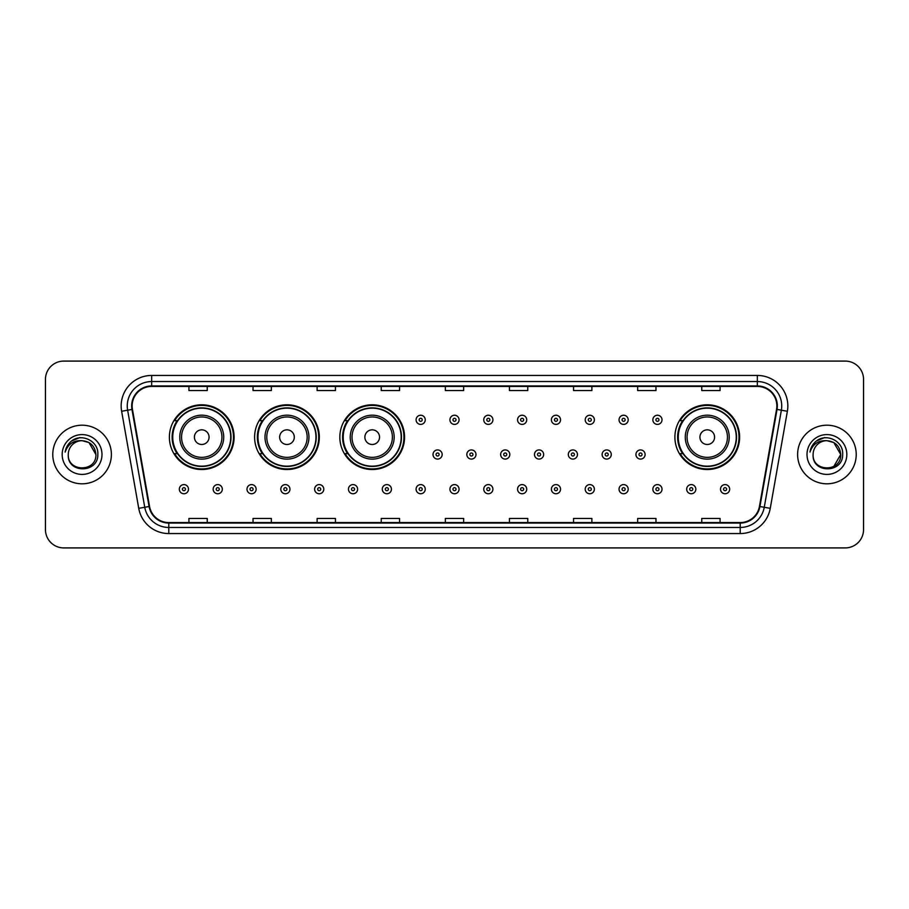 <?xml version="1.0" encoding="UTF-8"?>
<svg xmlns="http://www.w3.org/2000/svg" width="909" height="909" viewBox="0 0 909 909"><rect width="100%" height="100%" fill="white"/><g stroke="black" fill="none" stroke-linecap="round" stroke-linejoin="round"><path stroke-width="1.36" d="M674.898 437.161A32.36 32.36 0 0 0 707.259 469.521A32.36 32.36 0 0 0 739.619 437.161A32.36 32.36 0 0 0 707.259 404.8A32.36 32.36 0 0 0 674.898 437.161M339.841 437.161A32.36 32.36 0 0 0 372.201 469.521A32.36 32.36 0 0 0 404.562 437.161A32.36 32.36 0 0 0 372.201 404.8A32.36 32.36 0 0 0 339.841 437.161M254.611 437.161A32.36 32.36 0 0 0 286.971 469.521A32.36 32.36 0 0 0 319.332 437.161A32.36 32.36 0 0 0 286.971 404.8A32.36 32.36 0 0 0 254.611 437.161M169.381 437.161A32.36 32.36 0 0 0 201.741 469.521A32.36 32.36 0 0 0 234.102 437.161A32.36 32.36 0 0 0 201.741 404.8A32.36 32.36 0 0 0 169.381 437.161M177.141 453.648A29.611 29.611 0 0 1 177.141 420.674M262.371 453.648A29.611 29.611 0 0 1 262.371 420.674M347.602 453.648A29.611 29.611 0 0 1 347.602 420.674M682.659 453.648A29.611 29.611 0 0 1 682.659 420.674M45.45 379.405L45.45 529.595A18.316 18.316 0 0 0 63.766 547.911L845.234 547.911A18.316 18.316 0 0 0 863.55 529.595L863.55 379.405A18.316 18.316 0 0 0 845.234 361.089L63.766 361.089A18.316 18.316 0 0 0 45.45 379.405L45.45 529.595M52.779 454.5A29.304 29.304 0 0 0 82.083 483.804A29.304 29.304 0 0 0 111.387 454.5A29.304 29.304 0 0 0 82.083 425.196A29.304 29.304 0 0 0 52.779 454.5A29.304 29.304 0 0 0 82.083 483.804A29.304 29.304 0 0 0 111.387 454.5A29.304 29.304 0 0 0 82.083 425.196A29.304 29.304 0 0 0 52.779 454.5M797.613 454.5A29.304 29.304 0 0 0 826.917 483.804A29.304 29.304 0 0 0 856.221 454.5A29.304 29.304 0 0 0 826.917 425.196A29.304 29.304 0 0 0 797.613 454.5A29.304 29.304 0 0 0 826.917 483.804A29.304 29.304 0 0 0 856.221 454.5A29.304 29.304 0 0 0 826.917 425.196A29.304 29.304 0 0 0 797.613 454.5M132.146 405.959A19.532 19.532 0 0 1 151.678 386.427L757.322 386.427A19.532 19.532 0 0 1 776.559 409.357L759.447 506.427A19.532 19.532 0 0 1 740.199 522.573L168.801 522.573A19.532 19.532 0 0 1 149.553 506.427L132.441 409.357A19.532 19.532 0 0 1 132.146 405.959M131.657 405.959A20.021 20.021 0 0 0 131.964 409.436L149.076 506.518A20.021 20.021 0 0 0 168.801 523.061L740.199 523.061A20.021 20.021 0 0 0 759.924 506.518L777.036 409.436A20.021 20.021 0 0 0 757.322 385.939L151.678 385.939A20.021 20.021 0 0 0 131.657 405.959M121.624 411.266A30.531 30.531 0 0 1 151.678 375.44L757.322 375.44A30.531 30.531 0 0 1 787.376 411.266L770.264 508.336A30.531 30.531 0 0 1 740.199 533.56L168.801 533.56A30.531 30.531 0 0 1 138.736 508.336L121.624 411.266L127.635 410.209A24.418 24.418 0 0 1 151.678 381.541L757.322 381.541A24.418 24.418 0 0 1 781.365 410.209L764.253 507.279A24.418 24.418 0 0 1 740.199 527.459L168.801 527.459A24.418 24.418 0 0 1 144.747 507.279L127.635 410.209A24.418 24.418 0 0 1 127.26 405.959M845.234 361.089L63.766 361.089M63.766 547.911L845.234 547.911M863.55 529.595L863.55 379.405M445.342 386.427L445.342 390.563L463.658 390.563L463.658 386.427M381.235 386.427L381.235 390.563L399.551 390.563L399.551 386.427M317.127 386.427L317.127 390.563L335.444 390.563L335.444 386.427M253.032 386.427L253.032 390.563L271.348 390.563L271.348 386.427M188.924 386.427L188.924 390.563L207.241 390.563L207.241 386.427M509.449 386.427L509.449 390.563L527.765 390.563L527.765 386.427M573.556 386.427L573.556 390.563L591.873 390.563L591.873 386.427M637.652 386.427L637.652 390.563L655.968 390.563L655.968 386.427M701.759 386.427L701.759 390.563L720.076 390.563L720.076 386.427M463.658 522.573L463.658 518.437L445.342 518.437L445.342 522.573M399.551 522.573L399.551 518.437L381.235 518.437L381.235 522.573M335.444 522.573L335.444 518.437L317.127 518.437L317.127 522.573M271.348 522.573L271.348 518.437L253.032 518.437L253.032 522.573M207.241 522.573L207.241 518.437L188.924 518.437L188.924 522.573M527.765 522.573L527.765 518.437L509.449 518.437L509.449 522.573M591.873 522.573L591.873 518.437L573.556 518.437L573.556 522.573M655.968 522.573L655.968 518.437L637.652 518.437L637.652 522.573M720.076 522.573L720.076 518.437L701.759 518.437L701.759 522.573M95.888 454.5C96.729 472.305 67.436 472.305 68.277 454.5C66.993 473.794 98.433 473.35 97.82 454.5C98.888 441.297 81.742 432.752 71.595 440.99C68.005 443.865 65.857 447.558 65.153 452.08C67.993 443.99 73.629 440.195 82.083 440.695L88.98 442.547L95.888 454.5C96.729 472.305 67.436 472.305 68.277 454.5C67.436 472.305 96.729 472.305 95.888 454.5C96.729 472.305 67.436 472.305 68.277 454.5C67.436 472.305 96.729 472.305 95.888 454.5L88.98 442.547L82.083 440.695L88.98 442.547L95.888 454.5C95.059 446.114 90.468 441.513 82.083 440.695A13.805 13.805 0 0 0 68.277 454.5M62.176 454.5A19.907 19.907 0 0 0 82.083 474.407A19.907 19.907 0 0 0 101.99 454.5A19.907 19.907 0 0 0 82.083 434.593A19.907 19.907 0 0 0 62.176 454.5M71.584 440.99L79.901 437.536M209.07 437.161A7.329 7.329 0 0 0 201.741 429.832A7.329 7.329 0 0 0 194.412 437.161A7.329 7.329 0 0 0 201.741 444.49A7.329 7.329 0 0 0 209.07 437.161M223.728 437.161A21.975 21.975 0 0 0 201.741 415.186A21.975 21.975 0 0 0 179.766 437.161A21.975 21.975 0 0 0 201.741 459.136A21.975 21.975 0 0 0 223.728 437.161A21.975 21.975 0 0 1 201.741 459.136A21.975 21.975 0 0 1 179.766 437.161M230.738 437.161A28.997 28.997 0 0 0 201.741 408.164A28.997 28.997 0 0 0 172.744 437.161A28.997 28.997 0 0 0 201.741 466.158A28.997 28.997 0 0 0 230.738 437.161M233.488 437.161A31.747 31.747 0 0 1 174.608 453.648L177.55 453.648A29.27 29.27 0 0 0 231.011 437.229A29.27 29.27 0 0 0 177.55 420.674L174.608 420.674A31.747 31.747 0 0 1 233.488 437.161M294.3 437.161A7.329 7.329 0 0 0 286.971 429.832A7.329 7.329 0 0 0 279.642 437.161A7.329 7.329 0 0 0 286.971 444.49A7.329 7.329 0 0 0 294.3 437.161M308.946 437.161A21.975 21.975 0 0 0 286.971 415.186A21.975 21.975 0 0 0 264.996 437.161A21.975 21.975 0 0 0 286.971 459.136A21.975 21.975 0 0 0 308.946 437.161A21.975 21.975 0 0 1 286.971 459.136A21.975 21.975 0 0 1 264.996 437.161M315.968 437.161A28.997 28.997 0 0 0 286.971 408.164A28.997 28.997 0 0 0 257.974 437.161A28.997 28.997 0 0 0 286.971 466.158A28.997 28.997 0 0 0 315.968 437.161M318.718 437.161A31.747 31.747 0 0 1 259.838 453.648L262.781 453.648A29.27 29.27 0 0 0 316.241 437.229A29.27 29.27 0 0 0 262.781 420.674L259.838 420.674A31.747 31.747 0 0 1 318.718 437.161M379.53 437.161A7.329 7.329 0 0 0 372.201 429.832A7.329 7.329 0 0 0 364.873 437.161A7.329 7.329 0 0 0 372.201 444.49A7.329 7.329 0 0 0 379.53 437.161M394.176 437.161A21.975 21.975 0 0 0 372.201 415.186A21.975 21.975 0 0 0 350.226 437.161A21.975 21.975 0 0 0 372.201 459.136A21.975 21.975 0 0 0 394.176 437.161A21.975 21.975 0 0 1 372.201 459.136A21.975 21.975 0 0 1 350.226 437.161M401.199 437.161A28.997 28.997 0 0 0 372.201 408.164A28.997 28.997 0 0 0 343.204 437.161A28.997 28.997 0 0 0 372.201 466.158A28.997 28.997 0 0 0 401.199 437.161M403.948 437.161A31.747 31.747 0 0 1 345.068 453.648L348.011 453.648A29.27 29.27 0 0 0 401.471 437.229A29.27 29.27 0 0 0 348.011 420.674L345.068 420.674A31.747 31.747 0 0 1 403.948 437.161M714.588 437.161A7.329 7.329 0 0 0 707.259 429.832A7.329 7.329 0 0 0 699.93 437.161A7.329 7.329 0 0 0 707.259 444.49A7.329 7.329 0 0 0 714.588 437.161M729.234 437.161A21.975 21.975 0 0 0 707.259 415.186A21.975 21.975 0 0 0 685.272 437.161A21.975 21.975 0 0 0 707.259 459.136A21.975 21.975 0 0 0 729.234 437.161A21.975 21.975 0 0 1 707.259 459.136A21.975 21.975 0 0 1 685.272 437.161M736.256 437.161A28.997 28.997 0 0 0 707.259 408.164A28.997 28.997 0 0 0 678.262 437.161A28.997 28.997 0 0 0 707.259 466.158A28.997 28.997 0 0 0 736.256 437.161M739.006 437.161A31.747 31.747 0 0 1 680.125 453.648L683.068 453.648A29.27 29.27 0 0 0 736.529 437.229A29.27 29.27 0 0 0 683.068 420.674L680.125 420.674A31.747 31.747 0 0 1 739.006 437.161M826.917 440.695C835.303 441.513 839.905 446.114 840.723 454.5L833.814 466.453L840.723 454.5C841.564 472.305 812.271 472.305 813.112 454.5C811.828 473.794 843.279 473.35 842.654 454.5C843.722 441.297 826.576 432.752 816.43 440.99C812.839 443.865 810.692 447.558 809.987 452.08C812.828 443.99 818.475 440.195 826.917 440.695L833.814 442.547L840.723 454.5C841.564 472.305 812.271 472.305 813.112 454.5C812.271 472.305 841.564 472.305 840.723 454.5L833.814 442.547L826.917 440.695L833.814 442.547L840.723 454.5L833.814 442.547L826.917 440.695A13.805 13.805 0 0 0 813.112 454.5M807.01 454.5A19.907 19.907 0 0 0 826.917 474.407A19.907 19.907 0 0 0 846.824 454.5A19.907 19.907 0 0 0 826.917 434.593A19.907 19.907 0 0 0 807.01 454.5M816.418 440.99L824.736 437.536M425.253 419.822A4.579 4.579 0 0 1 420.674 424.401A4.579 4.579 0 0 1 416.095 419.822A4.579 4.579 0 0 1 420.674 415.243A4.579 4.579 0 0 1 425.253 419.822A4.579 4.579 0 0 0 420.674 415.243A4.579 4.579 0 0 0 416.095 419.822M459.079 419.822A4.579 4.579 0 0 1 454.5 424.401A4.579 4.579 0 0 1 449.921 419.822A4.579 4.579 0 0 1 454.5 415.243A4.579 4.579 0 0 1 459.079 419.822A4.579 4.579 0 0 0 454.5 415.243A4.579 4.579 0 0 0 449.921 419.822M492.905 419.822A4.579 4.579 0 0 1 488.326 424.401A4.579 4.579 0 0 1 483.747 419.822A4.579 4.579 0 0 1 488.326 415.243A4.579 4.579 0 0 1 492.905 419.822A4.579 4.579 0 0 0 488.326 415.243A4.579 4.579 0 0 0 483.747 419.822M526.72 419.822A4.579 4.579 0 0 1 522.141 424.401A4.579 4.579 0 0 1 517.562 419.822A4.579 4.579 0 0 1 522.141 415.243A4.579 4.579 0 0 1 526.72 419.822A4.579 4.579 0 0 0 522.141 415.243A4.579 4.579 0 0 0 517.562 419.822M560.546 419.822A4.579 4.579 0 0 1 555.967 424.401A4.579 4.579 0 0 1 551.388 419.822A4.579 4.579 0 0 1 555.967 415.243A4.579 4.579 0 0 1 560.546 419.822A4.579 4.579 0 0 0 555.967 415.243A4.579 4.579 0 0 0 551.388 419.822M594.372 419.822A4.579 4.579 0 0 1 589.793 424.401A4.579 4.579 0 0 1 585.214 419.822A4.579 4.579 0 0 1 589.793 415.243A4.579 4.579 0 0 1 594.372 419.822A4.579 4.579 0 0 0 589.793 415.243A4.579 4.579 0 0 0 585.214 419.822M628.199 419.822A4.579 4.579 0 0 1 623.619 424.401A4.579 4.579 0 0 1 619.04 419.822A4.579 4.579 0 0 1 623.619 415.243A4.579 4.579 0 0 1 628.199 419.822A4.579 4.579 0 0 0 623.619 415.243A4.579 4.579 0 0 0 619.04 419.822M662.013 419.822A4.579 4.579 0 0 1 657.434 424.401A4.579 4.579 0 0 1 652.855 419.822A4.579 4.579 0 0 1 657.434 415.243A4.579 4.579 0 0 1 662.013 419.822A4.579 4.579 0 0 0 657.434 415.243A4.579 4.579 0 0 0 652.855 419.822M433.014 454.5A4.579 4.579 0 0 1 437.593 449.921A4.579 4.579 0 0 1 442.172 454.5A4.579 4.579 0 0 1 437.593 459.079A4.579 4.579 0 0 1 433.014 454.5A4.579 4.579 0 0 0 437.593 459.079A4.579 4.579 0 0 0 442.172 454.5M466.828 454.5A4.579 4.579 0 0 1 471.407 449.921A4.579 4.579 0 0 1 475.986 454.5A4.579 4.579 0 0 1 471.407 459.079A4.579 4.579 0 0 1 466.828 454.5A4.579 4.579 0 0 0 471.407 459.079A4.579 4.579 0 0 0 475.986 454.5M500.654 454.5A4.579 4.579 0 0 1 505.234 449.921A4.579 4.579 0 0 1 509.813 454.5A4.579 4.579 0 0 1 505.234 459.079A4.579 4.579 0 0 1 500.654 454.5A4.579 4.579 0 0 0 505.234 459.079A4.579 4.579 0 0 0 509.813 454.5M534.481 454.5A4.579 4.579 0 0 1 539.06 449.921A4.579 4.579 0 0 1 543.639 454.5A4.579 4.579 0 0 1 539.06 459.079A4.579 4.579 0 0 1 534.481 454.5A4.579 4.579 0 0 0 539.06 459.079A4.579 4.579 0 0 0 543.639 454.5M568.307 454.5A4.579 4.579 0 0 1 572.886 449.921A4.579 4.579 0 0 1 577.454 454.5A4.579 4.579 0 0 1 572.886 459.079A4.579 4.579 0 0 1 568.307 454.5A4.579 4.579 0 0 0 572.886 459.079A4.579 4.579 0 0 0 577.454 454.5M602.122 454.5A4.579 4.579 0 0 1 606.701 449.921A4.579 4.579 0 0 1 611.28 454.5A4.579 4.579 0 0 1 606.701 459.079A4.579 4.579 0 0 1 602.122 454.5A4.579 4.579 0 0 0 606.701 459.079A4.579 4.579 0 0 0 611.28 454.5M635.948 454.5A4.579 4.579 0 0 1 640.527 449.921A4.579 4.579 0 0 1 645.106 454.5A4.579 4.579 0 0 1 640.527 459.079A4.579 4.579 0 0 1 635.948 454.5A4.579 4.579 0 0 0 640.527 459.079A4.579 4.579 0 0 0 645.106 454.5M179.334 489.178A4.579 4.579 0 0 1 183.913 484.599A4.579 4.579 0 0 1 188.493 489.178A4.579 4.579 0 0 1 183.913 493.757A4.579 4.579 0 0 1 179.334 489.178A4.579 4.579 0 0 0 183.913 493.757A4.579 4.579 0 0 0 188.493 489.178M213.16 489.178A4.579 4.579 0 0 1 217.74 484.599A4.579 4.579 0 0 1 222.319 489.178A4.579 4.579 0 0 1 217.74 493.757A4.579 4.579 0 0 1 213.16 489.178A4.579 4.579 0 0 0 217.74 493.757A4.579 4.579 0 0 0 222.319 489.178M246.987 489.178A4.579 4.579 0 0 1 251.566 484.599A4.579 4.579 0 0 1 256.145 489.178A4.579 4.579 0 0 1 251.566 493.757A4.579 4.579 0 0 1 246.987 489.178A4.579 4.579 0 0 0 251.566 493.757A4.579 4.579 0 0 0 256.145 489.178M280.801 489.178A4.579 4.579 0 0 1 285.381 484.599A4.579 4.579 0 0 1 289.96 489.178A4.579 4.579 0 0 1 285.381 493.757A4.579 4.579 0 0 1 280.801 489.178A4.579 4.579 0 0 0 285.381 493.757A4.579 4.579 0 0 0 289.96 489.178M314.628 489.178A4.579 4.579 0 0 1 319.207 484.599A4.579 4.579 0 0 1 323.786 489.178A4.579 4.579 0 0 1 319.207 493.757A4.579 4.579 0 0 1 314.628 489.178A4.579 4.579 0 0 0 319.207 493.757A4.579 4.579 0 0 0 323.786 489.178M348.454 489.178A4.579 4.579 0 0 1 353.033 484.599A4.579 4.579 0 0 1 357.612 489.178A4.579 4.579 0 0 1 353.033 493.757A4.579 4.579 0 0 1 348.454 489.178A4.579 4.579 0 0 0 353.033 493.757A4.579 4.579 0 0 0 357.612 489.178M382.28 489.178A4.579 4.579 0 0 1 386.859 484.599A4.579 4.579 0 0 1 391.438 489.178A4.579 4.579 0 0 1 386.859 493.757A4.579 4.579 0 0 1 382.28 489.178A4.579 4.579 0 0 0 386.859 493.757A4.579 4.579 0 0 0 391.438 489.178M416.095 489.178A4.579 4.579 0 0 1 420.674 484.599A4.579 4.579 0 0 1 425.253 489.178A4.579 4.579 0 0 1 420.674 493.757A4.579 4.579 0 0 1 416.095 489.178A4.579 4.579 0 0 0 420.674 493.757A4.579 4.579 0 0 0 425.253 489.178M449.921 489.178A4.579 4.579 0 0 1 454.5 484.599A4.579 4.579 0 0 1 459.079 489.178A4.579 4.579 0 0 1 454.5 493.757A4.579 4.579 0 0 1 449.921 489.178A4.579 4.579 0 0 0 454.5 493.757A4.579 4.579 0 0 0 459.079 489.178M483.747 489.178A4.579 4.579 0 0 1 488.326 484.599A4.579 4.579 0 0 1 492.905 489.178A4.579 4.579 0 0 1 488.326 493.757A4.579 4.579 0 0 1 483.747 489.178A4.579 4.579 0 0 0 488.326 493.757A4.579 4.579 0 0 0 492.905 489.178M517.562 489.178A4.579 4.579 0 0 1 522.141 484.599A4.579 4.579 0 0 1 526.72 489.178A4.579 4.579 0 0 1 522.141 493.757A4.579 4.579 0 0 1 517.562 489.178A4.579 4.579 0 0 0 522.141 493.757A4.579 4.579 0 0 0 526.72 489.178M551.388 489.178A4.579 4.579 0 0 1 555.967 484.599A4.579 4.579 0 0 1 560.546 489.178A4.579 4.579 0 0 1 555.967 493.757A4.579 4.579 0 0 1 551.388 489.178A4.579 4.579 0 0 0 555.967 493.757A4.579 4.579 0 0 0 560.546 489.178M585.214 489.178A4.579 4.579 0 0 1 589.793 484.599A4.579 4.579 0 0 1 594.372 489.178A4.579 4.579 0 0 1 589.793 493.757A4.579 4.579 0 0 1 585.214 489.178A4.579 4.579 0 0 0 589.793 493.757A4.579 4.579 0 0 0 594.372 489.178M619.04 489.178A4.579 4.579 0 0 1 623.619 484.599A4.579 4.579 0 0 1 628.199 489.178A4.579 4.579 0 0 1 623.619 493.757A4.579 4.579 0 0 1 619.04 489.178A4.579 4.579 0 0 0 623.619 493.757A4.579 4.579 0 0 0 628.199 489.178M652.855 489.178A4.579 4.579 0 0 1 657.434 484.599A4.579 4.579 0 0 1 662.013 489.178A4.579 4.579 0 0 1 657.434 493.757A4.579 4.579 0 0 1 652.855 489.178A4.579 4.579 0 0 0 657.434 493.757A4.579 4.579 0 0 0 662.013 489.178M686.681 489.178A4.579 4.579 0 0 1 691.26 484.599A4.579 4.579 0 0 1 695.839 489.178A4.579 4.579 0 0 1 691.26 493.757A4.579 4.579 0 0 1 686.681 489.178A4.579 4.579 0 0 0 691.26 493.757A4.579 4.579 0 0 0 695.839 489.178M720.507 489.178A4.579 4.579 0 0 1 725.087 484.599A4.579 4.579 0 0 1 729.666 489.178A4.579 4.579 0 0 1 725.087 493.757A4.579 4.579 0 0 1 720.507 489.178A4.579 4.579 0 0 0 725.087 493.757A4.579 4.579 0 0 0 729.666 489.178M757.322 375.44L757.322 385.939M127.635 410.209L131.964 409.436M168.801 533.56L168.801 523.061M740.199 523.061L740.199 533.56M759.924 506.518L770.264 508.336M138.736 508.336L149.076 506.518M777.036 409.436L787.376 411.266M151.678 375.44L151.678 385.939M221.932 437.161A20.191 20.191 0 0 0 201.741 416.97A20.191 20.191 0 0 0 181.55 437.161A20.191 20.191 0 0 0 201.741 457.352A20.191 20.191 0 0 0 221.932 437.161M307.162 437.161A20.191 20.191 0 0 0 286.971 416.97A20.191 20.191 0 0 0 266.78 437.161A20.191 20.191 0 0 0 286.971 457.352A20.191 20.191 0 0 0 307.162 437.161M392.393 437.161A20.191 20.191 0 0 0 372.201 416.97A20.191 20.191 0 0 0 352.01 437.161A20.191 20.191 0 0 0 372.201 457.352A20.191 20.191 0 0 0 392.393 437.161M727.45 437.161A20.191 20.191 0 0 0 707.259 416.97A20.191 20.191 0 0 0 687.068 437.161A20.191 20.191 0 0 0 707.259 457.352A20.191 20.191 0 0 0 727.45 437.161M419.151 419.822A1.523 1.523 0 0 0 420.674 421.344A1.523 1.523 0 0 0 422.208 419.822A1.523 1.523 0 0 0 420.674 418.299A1.523 1.523 0 0 0 419.151 419.822M452.977 419.822A1.523 1.523 0 0 0 454.5 421.344A1.523 1.523 0 0 0 456.023 419.822A1.523 1.523 0 0 0 454.5 418.299A1.523 1.523 0 0 0 452.977 419.822M486.792 419.822A1.523 1.523 0 0 0 488.326 421.344A1.523 1.523 0 0 0 489.849 419.822A1.523 1.523 0 0 0 488.326 418.299A1.523 1.523 0 0 0 486.792 419.822M520.618 419.822A1.523 1.523 0 0 0 522.141 421.344A1.523 1.523 0 0 0 523.675 419.822A1.523 1.523 0 0 0 522.141 418.299A1.523 1.523 0 0 0 520.618 419.822M554.445 419.822A1.523 1.523 0 0 0 555.967 421.344A1.523 1.523 0 0 0 557.49 419.822A1.523 1.523 0 0 0 555.967 418.299A1.523 1.523 0 0 0 554.445 419.822M588.271 419.822A1.523 1.523 0 0 0 589.793 421.344A1.523 1.523 0 0 0 591.316 419.822A1.523 1.523 0 0 0 589.793 418.299A1.523 1.523 0 0 0 588.271 419.822M622.086 419.822A1.523 1.523 0 0 0 623.619 421.344A1.523 1.523 0 0 0 625.142 419.822A1.523 1.523 0 0 0 623.619 418.299A1.523 1.523 0 0 0 622.086 419.822M655.912 419.822A1.523 1.523 0 0 0 657.434 421.344A1.523 1.523 0 0 0 658.968 419.822A1.523 1.523 0 0 0 657.434 418.299A1.523 1.523 0 0 0 655.912 419.822M439.115 454.5A1.523 1.523 0 0 0 437.593 452.977A1.523 1.523 0 0 0 436.059 454.5A1.523 1.523 0 0 0 437.593 456.023A1.523 1.523 0 0 0 439.115 454.5M472.941 454.5A1.523 1.523 0 0 0 471.407 452.977A1.523 1.523 0 0 0 469.885 454.5A1.523 1.523 0 0 0 471.407 456.023A1.523 1.523 0 0 0 472.941 454.5M506.756 454.5A1.523 1.523 0 0 0 505.234 452.977A1.523 1.523 0 0 0 503.711 454.5A1.523 1.523 0 0 0 505.234 456.023A1.523 1.523 0 0 0 506.756 454.5M540.582 454.5A1.523 1.523 0 0 0 539.06 452.977A1.523 1.523 0 0 0 537.526 454.5A1.523 1.523 0 0 0 539.06 456.023A1.523 1.523 0 0 0 540.582 454.5M574.408 454.5A1.523 1.523 0 0 0 572.886 452.977A1.523 1.523 0 0 0 571.352 454.5A1.523 1.523 0 0 0 572.886 456.023A1.523 1.523 0 0 0 574.408 454.5M608.235 454.5A1.523 1.523 0 0 0 606.701 452.977A1.523 1.523 0 0 0 605.178 454.5A1.523 1.523 0 0 0 606.701 456.023A1.523 1.523 0 0 0 608.235 454.5M642.049 454.5A1.523 1.523 0 0 0 640.527 452.977A1.523 1.523 0 0 0 639.004 454.5A1.523 1.523 0 0 0 640.527 456.023A1.523 1.523 0 0 0 642.049 454.5M185.447 489.178A1.523 1.523 0 0 0 183.913 487.656A1.523 1.523 0 0 0 182.391 489.178A1.523 1.523 0 0 0 183.913 490.701A1.523 1.523 0 0 0 185.447 489.178M219.262 489.178A1.523 1.523 0 0 0 217.74 487.656A1.523 1.523 0 0 0 216.217 489.178A1.523 1.523 0 0 0 217.74 490.701A1.523 1.523 0 0 0 219.262 489.178M253.088 489.178A1.523 1.523 0 0 0 251.566 487.656A1.523 1.523 0 0 0 250.032 489.178A1.523 1.523 0 0 0 251.566 490.701A1.523 1.523 0 0 0 253.088 489.178M286.914 489.178A1.523 1.523 0 0 0 285.381 487.656A1.523 1.523 0 0 0 283.858 489.178A1.523 1.523 0 0 0 285.381 490.701A1.523 1.523 0 0 0 286.914 489.178M320.729 489.178A1.523 1.523 0 0 0 319.207 487.656A1.523 1.523 0 0 0 317.684 489.178A1.523 1.523 0 0 0 319.207 490.701A1.523 1.523 0 0 0 320.729 489.178M354.555 489.178A1.523 1.523 0 0 0 353.033 487.656A1.523 1.523 0 0 0 351.51 489.178A1.523 1.523 0 0 0 353.033 490.701A1.523 1.523 0 0 0 354.555 489.178M388.382 489.178A1.523 1.523 0 0 0 386.859 487.656A1.523 1.523 0 0 0 385.325 489.178A1.523 1.523 0 0 0 386.859 490.701A1.523 1.523 0 0 0 388.382 489.178M422.208 489.178A1.523 1.523 0 0 0 420.674 487.656A1.523 1.523 0 0 0 419.151 489.178A1.523 1.523 0 0 0 420.674 490.701A1.523 1.523 0 0 0 422.208 489.178M456.023 489.178A1.523 1.523 0 0 0 454.5 487.656A1.523 1.523 0 0 0 452.977 489.178A1.523 1.523 0 0 0 454.5 490.701A1.523 1.523 0 0 0 456.023 489.178M489.849 489.178A1.523 1.523 0 0 0 488.326 487.656A1.523 1.523 0 0 0 486.792 489.178A1.523 1.523 0 0 0 488.326 490.701A1.523 1.523 0 0 0 489.849 489.178M523.675 489.178A1.523 1.523 0 0 0 522.141 487.656A1.523 1.523 0 0 0 520.618 489.178A1.523 1.523 0 0 0 522.141 490.701A1.523 1.523 0 0 0 523.675 489.178M557.49 489.178A1.523 1.523 0 0 0 555.967 487.656A1.523 1.523 0 0 0 554.445 489.178A1.523 1.523 0 0 0 555.967 490.701A1.523 1.523 0 0 0 557.49 489.178M591.316 489.178A1.523 1.523 0 0 0 589.793 487.656A1.523 1.523 0 0 0 588.271 489.178A1.523 1.523 0 0 0 589.793 490.701A1.523 1.523 0 0 0 591.316 489.178M625.142 489.178A1.523 1.523 0 0 0 623.619 487.656A1.523 1.523 0 0 0 622.086 489.178A1.523 1.523 0 0 0 623.619 490.701A1.523 1.523 0 0 0 625.142 489.178M658.968 489.178A1.523 1.523 0 0 0 657.434 487.656A1.523 1.523 0 0 0 655.912 489.178A1.523 1.523 0 0 0 657.434 490.701A1.523 1.523 0 0 0 658.968 489.178M692.783 489.178A1.523 1.523 0 0 0 691.26 487.656A1.523 1.523 0 0 0 689.738 489.178A1.523 1.523 0 0 0 691.26 490.701A1.523 1.523 0 0 0 692.783 489.178M726.609 489.178A1.523 1.523 0 0 0 725.087 487.656A1.523 1.523 0 0 0 723.553 489.178A1.523 1.523 0 0 0 725.087 490.701A1.523 1.523 0 0 0 726.609 489.178"/></g></svg>
